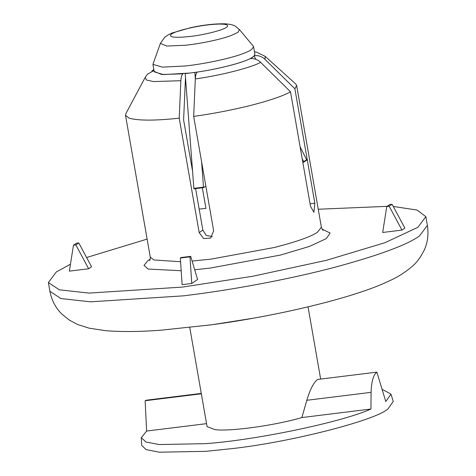 <?xml version="1.0" encoding="UTF-8"?>
<svg xmlns="http://www.w3.org/2000/svg" width="476" height="476" viewBox="0 0 476 476"><rect width="100%" height="100%" fill="white"/><g stroke="black" fill="none" stroke-linecap="round" stroke-linejoin="round"><path stroke-width="0.71" d="M152.921 64.367L162.387 67.128L184.974 66.009C202.11 64.302 229.509 58.774 242.724 53.728C246.86 52.187 249.769 50.825 251.459 49.635L253.583 46.803L253.28 46.172L239.458 29.595L238.018 32.326L231.134 35.551C220.715 39.532 199.111 43.887 185.598 45.232L166.755 46.059L160.388 43.393L152.921 64.367L154.224 71.834L163.333 74.577L189.924 73.048L185.194 73.631L193.863 188.341L203.502 187.151L201.58 161.667M195.321 78.903L194.833 72.441L189.924 73.048M190.108 73.024L194.91 72.388C216.092 69.639 243.956 62.564 251.06 58.126L253.97 56.132L254.886 54.264L253.583 46.803M201.342 393.795L145.126 400.732L146.626 431.042L141.307 437.7L141.64 445.328L146.114 449.612L159.299 452.2L205.935 451.337L231.152 448.707C289.152 442.466 375.415 420.558 388.011 408.872L393.247 401.417L390.974 394.122L382.067 389.273M141.307 437.7L145.876 442.002L159.162 444.548L205.102 443.662C254.005 440.449 341.81 422.266 370.953 409.027L371.072 392.349C371.429 381.55 373.363 374.808 376.861 372.131L385.786 401.524L390.974 394.122M145.126 400.732L146.626 400.155L201.277 393.408M189.769 327.506L207.066 426.603L214.908 429.614C230.057 431.738 275.562 425.365 301.873 417.553L306.841 400.274L371.072 392.349M376.861 372.131L317.635 379.443C313.738 382.299 310.144 389.249 306.841 400.274M199.17 209.071L205.941 208.417L202.336 187.764M302.189 158.698L303.712 161.703L306.621 159.704L306.699 160.162L303.789 162.161L302.813 162.28M205.834 186.062L203.585 187.609L193.946 188.799L193.863 188.341M203.585 187.609L203.502 187.151M255.838 59.316L254.214 56.103L251.304 58.096L251.542 58.566M306.621 159.704L300.124 146.87M303.789 162.161L303.712 161.703M301.873 417.553L370.953 409.027M206.548 423.646L146.626 431.042M195.594 188.597L202.835 230.086L206.257 235.465L212.296 236.518M192.578 171.289L183.605 119.875L185.491 77.552M70.466 264.192L56.358 271.927L48.379 282.554L59.363 289.819L88.994 293.091L182.588 287.064L252.952 276.223L326.375 260.318L385.114 242.653L417.874 227.308L425.859 216.675L417.047 210.041L393.283 206.477M401.958 230.086L404.868 228.093L392.093 204.258L389.184 206.257L386.774 206.554L382.68 232.466L401.958 230.086L389.184 206.257L318.236 209.238M147.114 239.101L86.596 257.516M197.409 72.031L197.385 72.043C196.213 72.941 195.523 75.232 195.321 78.915L193.672 116.382C211.981 113.883 230.634 110.319 249.626 105.696C269.505 100.614 283.137 95.979 290.509 91.785L260.616 62.332C257.581 59.482 254.077 58.251 250.114 58.655L250.031 58.661M193.672 116.382L213.647 230.806L210.678 238.071L203.615 238.547L199.182 232.591L179.214 118.161L180.862 80.7C181.059 77.023 181.749 74.732 182.927 73.828L182.951 73.816M153.998 70.531L147.453 74.167L145.239 77.314L125.831 113.675L125.509 115.293L129.097 118.167C138.504 120.755 155.212 120.755 179.214 118.161M254.392 55.668L254.476 55.656C258.42 55.252 261.925 56.477 264.977 59.339L294.876 88.792L296.631 85.43L295.774 84.014L265.203 56.376L256.82 52.235L254.452 51.765M294.876 88.792L314.844 203.216L310.06 203.805M290.509 91.785L310.483 206.215L313.916 212.284L314.844 203.216M189.972 256.85L190.697 256.35L197.588 279.477L191.768 283.47L189.972 256.85L180.333 258.04L181.059 257.54L190.697 256.35M191.768 283.47L182.13 284.66L180.333 258.04M73.459 245.223L75.868 244.926L88.649 268.761L69.365 271.142L73.459 245.223L76.368 243.224L78.778 242.927L91.553 266.762L88.649 268.761M78.778 242.927L75.868 244.926M392.093 204.258L389.683 204.555L386.774 206.554M153.802 69.413L151.85 71.132M226.433 27.31C227.82 26.394 228.016 25.621 227.028 24.984C223.036 23.032 206.602 24.401 191.328 27.679C180.874 30.018 174.222 32.16 171.39 34.105C168.135 37.33 174.537 38.098 190.608 36.414C203.853 34.986 223.559 29.982 226.433 27.31M48.379 282.554L49.903 291.288L60.886 298.553L90.517 301.826L184.111 295.792L198.914 293.865C241.04 288.182 293.258 278.293 335.562 267.066C379.069 255.243 407.01 244.896 419.398 236.036L427.383 225.41L425.859 216.675M149.607 260.58C150.005 260.503 150.22 259.337 150.255 257.088L153.843 259.955L180.582 261.746M192.102 261.062L211.094 259.128L274.372 247.484C296.637 241.754 310.995 236.673 317.444 232.252L321.377 227.219C322.24 229.42 322.835 230.444 323.168 230.289M150.202 259.212L147.941 260.622L143.978 265.376L148.119 269.059L181.189 270.749M194.69 269.761L210.214 268.089L280.548 255.047L309.513 246.407L326.292 238.607L330.148 233.044L322.145 229.2M212.117 324.721L253.363 318.2M195.321 78.915C220.037 75.583 251.643 67.556 260.616 62.332M264.977 59.339L265.203 56.376M145.239 77.314L146.376 79.986L153.415 81.574L180.862 80.7M197.385 72.043C217.401 69.246 242.308 62.921 250.114 58.655M254.476 55.656L254.809 53.824M154.153 71.394L161.65 74.488L182.927 73.828M202.835 230.086L199.182 232.591M320.651 379.069L308.049 306.865M160.388 43.393L164.791 37.188L168.575 34.659L172.395 32.892L190.84 27.626C203.425 24.93 214.837 23.657 225.089 23.8C230.259 24.199 233.716 25.032 235.453 26.287L239.458 29.595M150.255 257.088L125.509 115.293M296.631 85.43L321.377 227.219M49.903 291.288C51.628 300.225 55.543 307.752 61.636 313.874L69.204 320.045L77.647 324.519L89.173 328.184L105.69 330.689C121.35 331.968 139.932 331.79 161.429 330.154L212.058 324.727C275.919 316.147 354.132 298.035 389.308 280.876C397.525 277.234 405.141 272.421 412.145 266.429C416.429 262.984 420.445 257.57 424.193 250.197C427.686 242.552 428.751 234.287 427.383 225.41"/></g></svg>
